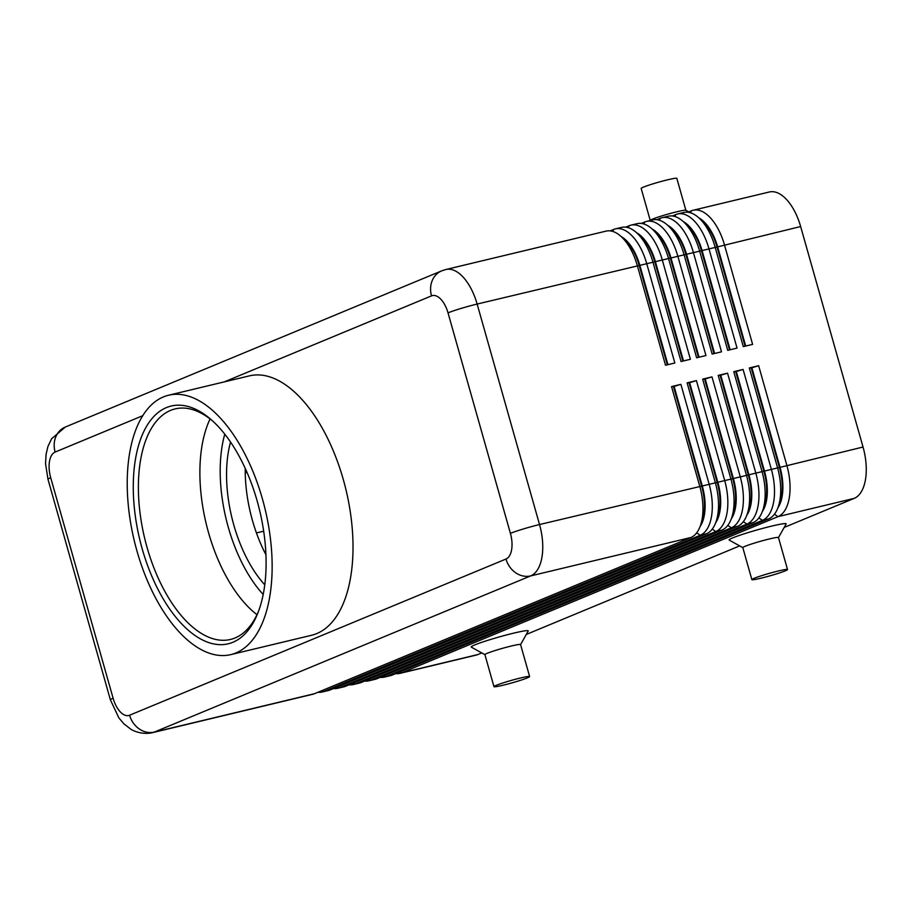 <?xml version="1.0" encoding="UTF-8"?>
<svg xmlns="http://www.w3.org/2000/svg" width="911" height="911" viewBox="0 0 911 911"><rect width="100%" height="100%" fill="white"/><g stroke="black" fill="none" stroke-linecap="round" stroke-linejoin="round"><path stroke-width="1.37" d="M745.084 346.18L717.014 247.006A39.275 19.814 -103.5 0 0 704.066 222.591A39.275 19.814 -103.5 0 0 702.381 220.986L698.532 217.581A44.457 22.433 76.5 0 1 700.445 219.403A44.457 22.433 76.5 0 1 715.101 247.04L743.285 346.613L752.611 344.381L724.439 244.797A44.457 22.433 -103.5 0 0 709.771 217.171A44.457 22.433 -103.5 0 0 693.169 210.247A44.457 22.433 -103.5 0 0 691.449 210.805L687.964 212.252M224.186 381.914L431.529 295.87A22.228 11.217 76.5 0 1 448.018 312.872A22.228 1.537 -15.8 0 1 460.886 308.487A22.228 1.537 -15.8 0 1 477.136 304.058A44.457 22.433 -103.5 0 0 462.481 276.42A44.457 22.433 -103.5 0 0 445.866 269.508L606.066 231.121A44.457 22.433 76.5 0 1 620.767 236.211A44.457 22.433 76.5 0 1 622.68 238.044A44.457 22.433 76.5 0 1 637.336 265.67L665.52 365.243L674.846 363.011L646.673 263.438A44.457 22.433 -103.5 0 0 632.006 235.801A44.457 22.433 -103.5 0 0 615.403 228.877L621.621 227.386A44.457 22.433 76.5 0 1 636.322 232.487A44.457 22.433 76.5 0 1 638.224 234.309A44.457 22.433 76.5 0 1 652.891 261.947L681.064 361.519L690.401 359.287L662.217 259.715A44.457 22.433 -103.5 0 0 647.562 232.077A44.457 22.433 -103.5 0 0 630.947 225.154L637.176 223.662A44.457 22.433 76.5 0 1 651.877 228.763A44.457 22.433 76.5 0 1 653.779 230.585A44.457 22.433 76.5 0 1 668.446 258.223L696.619 357.795L705.957 355.552L677.773 255.98A44.457 22.433 -103.5 0 0 663.117 228.354A44.457 22.433 -103.5 0 0 646.503 221.43L652.731 219.938A44.457 22.433 76.5 0 1 667.421 225.028A44.457 22.433 76.5 0 1 669.334 226.862A44.457 22.433 76.5 0 1 684.002 254.488L712.174 354.072L721.501 351.828L693.328 252.256A44.457 22.433 -103.5 0 0 678.661 224.618A44.457 22.433 -103.5 0 0 662.058 217.695L668.275 216.214A44.457 22.433 76.5 0 1 682.977 221.305A44.457 22.433 76.5 0 1 684.89 223.127A44.457 22.433 76.5 0 1 699.546 250.764L727.73 350.336L737.056 348.104L708.883 248.532A44.457 22.433 -103.5 0 0 694.216 220.895A44.457 22.433 -103.5 0 0 677.613 213.971L683.831 212.479A44.457 22.433 76.5 0 1 698.532 217.581M698.874 217.877A39.275 19.814 76.5 0 1 704.693 222.443A39.275 19.814 76.5 0 1 717.64 246.858L800.644 226.543A44.457 22.433 -103.5 0 0 785.977 198.905A44.457 22.433 -103.5 0 0 769.374 191.982L693.169 210.247M729.529 349.904L701.47 250.73A39.275 19.814 -103.5 0 0 688.511 226.327A39.275 19.814 -103.5 0 0 686.826 224.71L682.977 221.305M677.613 213.971A44.457 22.433 -103.5 0 0 675.894 214.529L672.409 215.975M683.318 221.612A39.275 19.814 76.5 0 1 689.137 226.179A39.275 19.814 76.5 0 1 702.085 250.582L730.155 349.756M713.973 353.639L685.915 254.465A39.275 19.814 -103.5 0 0 672.956 230.05A39.275 19.814 -103.5 0 0 671.27 228.433L667.421 225.028M662.058 217.695A44.457 22.433 -103.5 0 0 660.338 218.253L656.854 219.71M667.763 225.336A39.275 19.814 76.5 0 1 673.582 229.902A39.275 19.814 76.5 0 1 686.53 254.317L714.6 353.491M698.418 357.363L670.359 258.189A39.275 19.814 -103.5 0 0 657.412 233.774A39.275 19.814 -103.5 0 0 655.715 232.168L651.877 228.763M646.503 221.43A44.457 22.433 -103.5 0 0 644.794 221.988L641.298 223.434M652.219 229.06A39.275 19.814 76.5 0 1 658.027 233.626A39.275 19.814 76.5 0 1 670.986 258.041L699.044 357.214M682.874 361.086L654.804 261.912A39.275 19.814 -103.5 0 0 641.856 237.509A39.275 19.814 -103.5 0 0 640.171 235.892L636.322 232.487M630.947 225.154A44.457 22.433 -103.5 0 0 629.239 225.712L625.755 227.158M636.664 232.783A39.275 19.814 76.5 0 1 642.471 237.361A39.275 19.814 76.5 0 1 655.43 261.764L683.489 360.938M667.319 364.81L639.249 265.636A39.275 19.814 -103.5 0 0 626.301 241.233A39.275 19.814 -103.5 0 0 624.616 239.616L620.767 236.211M615.403 228.877A44.457 22.433 -103.5 0 0 613.684 229.435L610.199 230.882M621.108 236.518A39.275 19.814 76.5 0 1 626.927 241.085A39.275 19.814 76.5 0 1 639.875 265.488L667.934 364.662M395.738 673.616A44.457 22.433 -103.5 0 0 399.872 673.388A44.457 22.433 -103.5 0 0 401.592 672.83L777.994 516.639A44.457 22.433 -103.5 0 0 789.245 498.01A44.457 22.433 -103.5 0 0 786.831 465.293L758.647 365.71L749.32 367.953L751.233 367.919L779.406 467.491A39.275 19.814 76.5 0 1 781.547 496.393A39.275 19.814 76.5 0 1 779.622 503.453L777.732 508.236A44.457 22.433 76.5 0 1 768.656 518.871L392.254 675.062A44.457 22.433 76.5 0 1 390.546 675.62L384.317 677.112A44.457 22.433 -103.5 0 0 386.036 676.554L762.439 520.363A44.457 22.433 -103.5 0 0 773.69 501.733A44.457 22.433 -103.5 0 0 771.275 469.017L743.091 369.445L733.765 371.677L761.938 471.249A44.457 22.433 76.5 0 1 764.352 503.965A44.457 22.433 76.5 0 1 762.188 511.959A44.457 22.433 76.5 0 1 753.101 522.607L376.698 678.797A44.457 22.433 76.5 0 1 374.99 679.355L368.761 680.847A44.457 22.433 -103.5 0 0 370.481 680.278L746.883 524.098A44.457 22.433 -103.5 0 0 758.134 505.457A44.457 22.433 -103.5 0 0 755.72 472.741L727.547 373.168L718.21 375.4L720.123 375.378L748.307 474.95A39.275 19.814 76.5 0 1 750.436 503.851A39.275 19.814 76.5 0 1 748.512 510.9L746.633 515.683A44.457 22.433 76.5 0 1 737.557 526.33L361.155 682.521A44.457 22.433 76.5 0 1 359.435 683.079L353.217 684.571A44.457 22.433 -103.5 0 0 354.926 684.013L731.328 527.822A44.457 22.433 -103.5 0 0 742.579 509.181A44.457 22.433 -103.5 0 0 740.165 476.464L711.992 376.892L702.654 379.135L704.579 379.101L732.751 478.674A39.275 19.814 76.5 0 1 734.881 507.575A39.275 19.814 76.5 0 1 732.968 514.635L731.077 519.407A44.457 22.433 76.5 0 1 722.002 530.054L345.599 686.245A44.457 22.433 76.5 0 1 343.88 686.803L337.662 688.295A44.457 22.433 -103.5 0 0 339.382 687.737L715.784 531.546A44.457 22.433 -103.5 0 0 727.024 512.916A44.457 22.433 -103.5 0 0 724.609 480.199L696.437 380.616L687.11 382.859L689.023 382.825L717.196 482.397A39.275 19.814 76.5 0 1 719.326 511.299A39.275 19.814 76.5 0 1 717.412 518.359L715.522 523.142A44.457 22.433 76.5 0 1 706.446 533.789L330.044 689.969A44.457 22.433 76.5 0 1 328.324 690.527L322.107 692.018A44.457 22.433 -103.5 0 0 323.826 691.46L700.229 535.269A44.457 22.433 -103.5 0 0 711.48 516.639A44.457 22.433 -103.5 0 0 709.065 483.923L680.881 384.351L671.555 386.583L673.468 386.549L701.641 486.132A39.275 19.814 76.5 0 1 703.782 515.022A39.275 19.814 76.5 0 1 701.857 522.083L699.967 526.865A44.457 22.433 76.5 0 1 690.891 537.513L314.489 693.704A44.457 22.433 76.5 0 1 312.78 694.262L152.581 732.649A44.457 22.433 -103.5 0 0 154.301 732.091A22.228 19.131 -112.5 0 1 139.326 729.005A22.228 19.131 -112.5 0 1 129.59 715.226A22.228 11.217 76.5 0 1 113.101 698.225L50.709 477.74A22.228 11.217 76.5 0 1 55.127 452.061L142.776 415.689M749.32 367.953L777.493 467.525A44.457 22.433 76.5 0 1 779.907 500.241A44.457 22.433 76.5 0 1 777.732 508.236M399.872 673.388L476.077 655.123A44.457 22.433 -103.5 0 0 477.797 654.565L401.592 672.83L400.1 671.817M774.441 514.214L777.994 516.639L854.199 498.374A44.457 22.433 -103.5 0 0 865.45 479.744A44.457 22.433 -103.5 0 0 863.036 447.028L780.032 467.343L751.86 367.771L758.647 365.71M777.903 507.803A39.275 19.814 -103.5 0 0 782.162 496.244A39.275 19.814 -103.5 0 0 780.032 467.343L764.477 471.067L736.304 371.494L743.091 369.445M317.973 692.258A44.457 22.433 -103.5 0 0 322.107 692.018M333.528 688.522A44.457 22.433 -103.5 0 0 337.662 688.295M349.084 684.799A44.457 22.433 -103.5 0 0 353.217 684.571M364.639 681.075A44.457 22.433 -103.5 0 0 368.761 680.847M380.194 677.34A44.457 22.433 -103.5 0 0 384.317 677.112M687.11 382.859L715.283 482.431A44.457 22.433 76.5 0 1 717.697 515.148A44.457 22.433 76.5 0 1 715.522 523.142M671.555 386.583L699.728 486.155A44.457 22.433 76.5 0 1 702.142 518.871A44.457 22.433 76.5 0 1 699.967 526.865M702.654 379.135L730.838 478.708A44.457 22.433 76.5 0 1 733.253 511.424A44.457 22.433 76.5 0 1 731.077 519.407M718.21 375.4L746.394 474.973A44.457 22.433 76.5 0 1 748.808 507.7A44.457 22.433 76.5 0 1 746.633 515.683M733.765 371.677L735.678 371.642L763.851 471.215A39.275 19.814 76.5 0 1 765.992 500.116A39.275 19.814 76.5 0 1 764.067 507.176L762.188 511.959M762.348 511.538A39.275 19.814 -103.5 0 0 766.606 499.968A39.275 19.814 -103.5 0 0 764.477 471.067L748.922 474.802L720.749 375.218L727.547 373.168M746.792 515.262A39.275 19.814 -103.5 0 0 751.063 503.703A39.275 19.814 -103.5 0 0 748.922 474.802L733.378 478.526L705.194 378.953L711.992 376.892M731.248 518.985A39.275 19.814 -103.5 0 0 735.507 507.427A39.275 19.814 -103.5 0 0 733.378 478.526L717.822 482.249L689.638 382.677L696.437 380.616M715.693 522.709A39.275 19.814 -103.5 0 0 719.952 511.151A39.275 19.814 -103.5 0 0 717.822 482.249L702.267 485.973L674.094 386.401L680.881 384.351M700.138 526.444A39.275 19.814 -103.5 0 0 704.397 514.874A39.275 19.814 -103.5 0 0 702.267 485.973L539.528 524.542L477.136 304.058L717.64 246.858L745.699 346.032M386.515 293.763A18.527 1.287 164.2 0 0 385.547 294.139A18.527 1.287 164.2 0 0 384.749 294.492M650.147 220.553L650.26 220.348A18.527 1.287 -15.8 0 1 652.515 219.13A18.527 1.287 -15.8 0 1 671.794 213.049A18.527 1.287 -15.8 0 1 685.824 210.282L688.762 211.921M650.238 220.451L641.185 188.44A18.527 1.287 -15.8 0 1 643.451 187.119A18.527 1.287 -15.8 0 1 663.345 180.89A18.527 1.287 -15.8 0 1 676.827 178.351L685.892 210.361M529.621 676.554L520.568 644.555A18.527 1.287 164.2 0 0 507.074 647.083A18.527 1.287 164.2 0 0 487.191 653.324A18.527 1.287 164.2 0 0 484.914 654.645L493.967 686.643A18.527 1.287 164.2 0 0 507.461 684.115A18.527 1.287 164.2 0 0 527.344 677.875A18.527 1.287 164.2 0 0 529.621 676.554A18.527 1.287 164.2 0 0 516.127 679.094A18.527 1.287 164.2 0 0 496.244 685.334A18.527 1.287 164.2 0 0 493.967 686.643M484.982 654.713L471.306 647.117A29.642 2.05 -15.8 0 1 474.836 644.886A29.642 2.05 -15.8 0 1 507.609 634.66A29.642 2.05 -15.8 0 1 528.209 631.016L520.545 644.646M751.871 579.624L742.818 547.625A18.527 1.287 -15.8 0 1 745.096 546.304A18.527 1.287 -15.8 0 1 764.978 540.064A18.527 1.287 -15.8 0 1 778.472 537.536L787.525 569.534A18.527 1.287 -15.8 0 1 785.248 570.855A18.527 1.287 -15.8 0 1 765.365 577.096A18.527 1.287 -15.8 0 1 751.871 579.624A18.527 1.287 -15.8 0 1 754.149 578.314A18.527 1.287 -15.8 0 1 774.031 572.074A18.527 1.287 -15.8 0 1 787.525 569.534M742.829 547.659L729.21 540.098A29.642 2.05 -15.8 0 1 732.74 537.866A29.642 2.05 -15.8 0 1 765.513 527.64A29.642 2.05 -15.8 0 1 786.113 523.996L778.484 537.581M258.519 611.27A118.555 59.807 76.5 0 1 235.004 637.985A118.555 59.807 76.5 0 1 230.426 639.465A118.555 59.807 76.5 0 1 145.783 542.74A118.555 59.807 76.5 0 1 170.596 410.383A118.555 59.807 76.5 0 1 175.174 408.891A118.555 59.807 76.5 0 1 213.003 421.292M166.474 407.57A122.256 61.686 76.5 0 1 211.614 420.051A122.256 61.686 76.5 0 1 257.859 613.012A122.256 61.686 76.5 0 1 232.897 642.278A122.256 61.686 76.5 0 1 142.184 548.786A122.256 61.686 76.5 0 1 166.474 407.57M256.993 614.686A118.555 59.807 76.5 0 1 247.188 605.838A118.555 59.807 76.5 0 1 208.517 532.593A118.555 59.807 76.5 0 1 205.362 431.279A118.555 59.807 76.5 0 1 210.077 418.946M235.915 652.948A133.37 67.289 76.5 0 1 230.768 654.622A133.37 67.289 76.5 0 1 135.545 545.803A133.37 67.289 76.5 0 1 163.456 396.9A133.37 67.289 76.5 0 1 168.603 395.226A133.37 67.289 76.5 0 1 263.826 504.056A133.37 67.289 76.5 0 1 235.915 652.948M168.603 395.226L249.477 375.844A133.37 67.289 76.5 0 1 344.7 484.675A133.37 67.289 76.5 0 1 316.789 633.566A133.37 67.289 76.5 0 1 311.642 635.252L230.768 654.622M263.678 531.204L256.435 532.935M245.241 472.889L247.052 472.456M245.23 468.356A99.436 50.173 -103.5 0 0 265.921 554.719M264.759 584.816A99.436 50.173 76.5 0 1 230.551 442.051M800.644 226.543L863.036 447.028M674.094 386.401L673.468 386.549M689.638 382.677L689.023 382.825M705.194 378.953L704.579 379.101M720.749 375.218L720.123 375.378M736.304 371.494L735.678 371.642M854.199 498.374L784.177 527.435M739.664 545.905L526.273 634.455M481.76 652.925L477.797 654.565M751.86 367.771L751.233 367.919M224.778 434.148A111.142 56.072 -103.5 0 0 228.285 527.241A111.142 56.072 -103.5 0 0 263.188 594.473M330.044 689.969L323.826 691.46L322.335 690.447M345.599 686.245L339.382 687.737L337.89 686.723M361.155 682.521L354.926 684.013L353.434 682.988M376.698 678.797L370.481 680.278L368.989 679.264M392.254 675.062L386.036 676.554L384.544 675.541M696.676 532.855L700.229 535.269L706.446 533.789M314.489 693.704L154.301 732.091L530.692 575.9A44.457 22.433 -103.5 0 0 541.943 557.259A44.457 22.433 -103.5 0 0 539.528 524.542A22.228 1.537 -15.8 0 0 523.278 528.984A22.228 1.537 -15.8 0 0 510.411 533.356A22.228 11.217 76.5 0 1 505.992 559.035L129.59 715.226M505.992 559.035A22.228 19.131 67.5 0 0 515.728 572.814A22.228 19.131 67.5 0 0 530.692 575.9L690.891 537.513M712.231 529.132L715.784 531.546L722.002 530.054M727.787 525.396L731.328 527.822L737.557 526.33M743.342 521.673L746.883 524.098L753.101 522.607M758.886 517.949L762.439 520.363L768.656 518.871M448.018 312.872L510.411 533.356M431.529 295.87A22.228 19.131 -112.5 0 1 432.725 279.472A22.228 19.131 -112.5 0 1 441.676 270.863L65.273 427.054A22.228 19.131 67.5 0 0 56.323 435.663A22.228 19.131 67.5 0 0 55.127 452.061M65.273 427.054L51.563 438.817L47.919 446.538L46.085 454.236L45.55 463.665L47.987 479.323A22.228 1.537 -15.8 0 1 50.709 477.74M47.987 479.323L110.379 699.807A22.228 1.537 -15.8 0 1 113.101 698.225M613.684 229.435L612.716 231.417M629.239 225.712L628.271 227.693M644.794 221.988L643.815 223.969M660.338 218.253L659.37 220.234M675.894 214.529L674.926 216.511M691.449 210.805L690.481 212.787M445.866 269.508L441.676 270.863M110.379 699.807L118.851 717.868L123.987 723.892L130.603 729.016C132.368 730.463 142.036 735.143 152.581 732.649"/></g></svg>
